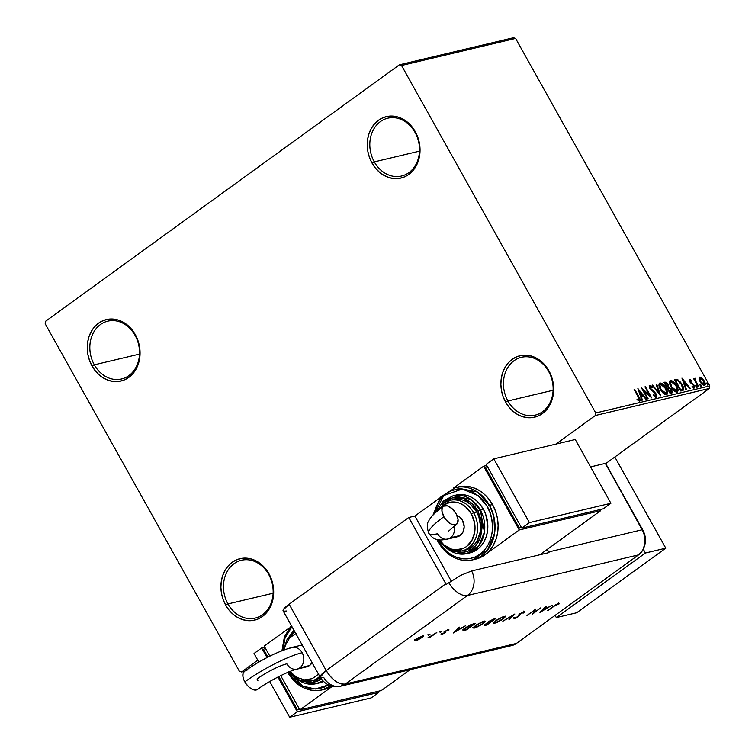 <?xml version="1.0" encoding="UTF-8"?>
<svg xmlns="http://www.w3.org/2000/svg" width="755" height="755" viewBox="0 0 755 755"><rect width="100%" height="100%" fill="white"/><g stroke="black" fill="none" stroke-linecap="round" stroke-linejoin="round"><path stroke-width="1.13" d="M507.936 400.981A29.719 24.556 -103.3 0 0 542.552 411.73A29.719 24.556 -103.3 0 0 548.659 371.46L548.913 370.78A31.578 26.085 76.7 0 1 542.42 413.561A31.578 26.085 76.7 0 1 505.642 402.151L507.936 400.981A29.719 24.556 76.7 0 1 521.431 357.304A29.719 24.556 76.7 0 1 548.659 371.46A29.719 24.556 76.7 0 1 535.153 415.137A29.719 24.556 76.7 0 1 507.936 400.981L553.113 390.259L507.936 400.981L505.642 402.151L503.104 396.564L501.49 390.58L500.876 384.446L501.273 378.397L502.66 372.649L505.001 367.43L508.2 362.947L512.135 359.371L516.647 356.832L521.563 355.426L526.707 355.218L531.869 356.218L536.852 358.37L541.467 361.607L545.544 365.798L548.913 370.78L551.452 376.368L553.056 382.341L553.679 388.476L553.283 394.535L551.886 400.282L549.546 405.501L546.356 409.984L542.42 413.561L537.909 416.099L532.992 417.506L527.849 417.713L522.687 416.713L517.703 414.561L513.089 411.324L509.012 407.134L505.642 402.151A31.578 26.085 76.7 0 1 512.135 359.371A31.578 26.085 76.7 0 1 548.913 370.78L548.659 371.46A29.719 24.556 -103.3 0 0 514.042 360.72A29.719 24.556 -103.3 0 0 507.936 400.981M374.301 161.881A29.719 24.556 -103.3 0 0 408.917 172.621A29.719 24.556 -103.3 0 0 415.023 132.361L415.278 131.672A31.578 26.085 76.7 0 1 408.785 174.462A31.578 26.085 76.7 0 1 372.007 163.042L374.301 161.881A29.719 24.556 76.7 0 1 387.806 118.195A29.719 24.556 76.7 0 1 415.023 132.361A29.719 24.556 76.7 0 1 401.528 176.038A29.719 24.556 76.7 0 1 374.301 161.881L419.487 151.151L374.301 161.881L372.007 163.042L369.469 157.455L367.864 151.481L367.241 145.347L367.638 139.288L369.035 133.541L371.375 128.322L374.574 123.839L378.5 120.262L383.011 117.723L387.928 116.317L393.072 116.11L398.234 117.11L403.217 119.262L407.832 122.499L411.909 126.689L415.278 131.672L417.817 137.268L419.431 143.242L420.044 149.377L419.648 155.426L418.261 161.174L415.92 166.393L412.721 170.875L408.785 174.462L404.274 177L399.357 178.397L394.214 178.605L389.051 177.614L384.068 175.453L379.454 172.215L375.377 168.025L372.007 163.042A31.578 26.085 76.7 0 1 378.5 120.262A31.578 26.085 76.7 0 1 415.278 131.672L415.023 132.361A29.719 24.556 -103.3 0 0 380.407 121.612A29.719 24.556 -103.3 0 0 374.301 161.881M94.318 364.825A29.719 24.556 -103.3 0 0 128.935 375.575A29.719 24.556 -103.3 0 0 135.041 335.305L135.296 334.625A31.578 26.085 76.7 0 1 128.812 377.406A31.578 26.085 76.7 0 1 92.025 365.996L94.318 364.825A29.719 24.556 76.7 0 1 107.823 321.149A29.719 24.556 76.7 0 1 135.041 335.305A29.719 24.556 76.7 0 1 121.546 378.982A29.719 24.556 76.7 0 1 94.318 364.825L139.505 354.104L94.318 364.825L92.025 365.996L89.486 360.399L87.882 354.425L87.259 348.291L87.655 342.241L89.052 336.494L91.393 331.275L94.592 326.792L98.518 323.206L103.029 320.667L107.956 319.271L113.09 319.063L118.252 320.054L123.235 322.215L127.859 325.452L131.927 329.642L135.296 334.625L137.835 340.212L139.448 346.186L140.071 352.321L139.675 358.38L138.278 364.127L135.938 369.346L132.738 373.829L128.812 377.406L124.301 379.944L119.375 381.35L114.241 381.558L109.079 380.558L104.086 378.406L99.471 375.169L95.404 370.979L92.025 365.996A31.578 26.085 76.7 0 1 98.518 323.206A31.578 26.085 76.7 0 1 135.296 334.625L135.041 335.305A29.719 24.556 -103.3 0 0 100.424 324.565A29.719 24.556 -103.3 0 0 94.318 364.825M227.953 603.934A29.719 24.556 -103.3 0 0 262.57 614.683A29.719 24.556 -103.3 0 0 268.676 574.413L268.931 573.734A31.578 26.085 76.7 0 1 262.438 616.514A31.578 26.085 76.7 0 1 225.66 605.095L227.953 603.934A29.719 24.556 76.7 0 1 241.449 560.257A29.719 24.556 76.7 0 1 268.676 574.413A29.719 24.556 76.7 0 1 255.181 618.09A29.719 24.556 76.7 0 1 227.953 603.934L273.14 593.213L227.953 603.934L225.66 605.095L223.121 599.508L221.517 593.534L220.894 587.399L221.29 581.341L222.687 575.593L225.028 570.384L228.218 565.901L232.153 562.315L236.664 559.776L241.581 558.379L246.725 558.172L251.887 559.162L256.87 561.324L261.485 564.561L265.562 568.751L268.931 573.734L271.47 579.321L273.084 585.295L273.697 591.429L273.301 597.488L271.913 603.236L269.563 608.455L266.373 612.937L262.438 616.514L257.927 619.053L253.01 620.45L247.866 620.657L242.704 619.666L237.721 617.514L233.106 614.277L229.029 610.087L225.66 605.095A31.578 26.085 76.7 0 1 232.153 562.315A31.578 26.085 76.7 0 1 268.931 573.734L268.676 574.413A29.719 24.556 -103.3 0 0 234.059 563.674A29.719 24.556 -103.3 0 0 227.953 603.934M513.428 37.75L399.367 64.817L45.574 321.271L45.196 323.791L239.411 671.289L241.572 671.959L257.785 660.2L241.572 671.959L244.601 671.242L241.572 671.959L239.411 671.289L45.196 323.791L45.574 321.271L399.367 64.817L513.428 37.75L515.59 38.42L709.804 385.918L595.742 412.985L401.537 65.487L515.59 38.42L513.428 37.75M704.519 385.531C705.595 384.729 705.491 383.172 704.179 380.86L703.735 381.181L704.179 380.86L702.027 378.085L701.518 378.453L699.29 377.462L701.518 378.453L702.027 378.085L699.8 377.094L699.073 378.793L701.084 383.229L704.273 385.569L705.179 384.937L705.132 383.191L702.641 378.699L700.036 377.066L699.262 377.453L699.073 378.793L700.159 381.813L704.859 385.38M695.081 378.208L694.44 380.105L694.883 379.784L693.666 378.708L698.224 386.862L698.771 386.739L695.638 380.888L695.657 378.397L694.836 378.415L694.883 379.784L693.666 378.708L698.224 386.862L698.771 386.739L695.761 381.181L695.657 378.397L694.949 378.274M690.495 382.766L692.024 383.106L690.523 382.747L691.004 382.398L690.457 381.69L690.023 382.002L690.381 380.463L691.561 381.152L691.486 380.378L691.023 380.718L691.486 380.378L689.787 379.472L689.39 380.369L690.561 382.794L693.836 385.711L693.911 386.881L692.552 386.267L692.656 387.098L694.638 387.825L694.458 385.72L690.457 381.69L690.268 380.52L691.561 381.152L691.486 380.378L690.174 379.501L689.088 379.916M682.426 390.618C684.096 389.759 683.992 387.73 682.114 384.531L681.671 384.852L682.114 384.531L677.528 379.595L674.526 379.85L680.765 391.005L683.256 390.212L683.662 388.882L680.755 382.417L677.848 379.727L674.526 379.85L680.765 391.005L682.624 390.684M668.024 385.73L668.269 387.4L668.779 387.032L668.118 384.503L667.675 384.823L668.118 384.503L664.938 382.124L663.928 382.37L670.166 393.525L671.922 393.044L672.205 391.354L670.94 388.75L668.779 387.032L667.429 383.455L665.91 382.162L663.928 382.37L670.166 393.525L671.922 393.034M660.568 395.799L656.708 384.078L656.114 384.219L659.106 393.1L652.641 385.041L652.046 385.182L660.653 395.78L656.708 384.078L656.114 384.219L659.106 393.1L652.641 385.041L652.046 385.182L660.568 395.799M648.139 398.753L643.496 390.448L651.697 397.904L645.468 386.749L644.921 386.871L649.564 395.195L641.354 387.721L647.592 398.876L648.139 398.753L643.496 390.448L651.697 397.904L645.468 386.749L644.921 386.871L649.564 395.195L641.354 387.721L647.592 398.876L648.139 398.753M639.778 401.056C640.533 400.216 640.24 398.81 638.89 396.837L638.447 397.158L638.89 396.837L634.681 389.306L634.134 389.438L639.334 399.027L639.023 399.923L637.503 399.168L637.711 400.093L639.957 400.99L639.976 398.942L634.681 389.306L634.134 389.438L638.277 396.856L639.126 399.914L637.503 399.168L637.711 400.093L640.023 400.952L639.513 401.32M637.881 388.542L641.835 400.244L642.429 400.103L641.165 396.356L643.166 395.875L645.893 399.282L646.488 399.14L637.881 388.542L641.835 400.244L642.429 400.103L641.165 396.356L643.166 395.875L645.893 399.282L646.488 399.14L637.881 388.542M654.075 395.998L655.529 396.026L653.368 394.431L653.245 395.101L656.369 397.102L656.52 394.856L654.557 391.883L650.508 388.344L650.319 386.569L652.075 387.768L650.885 385.852L649.272 385.796L649.63 387.872L655.293 393.619L655.717 395.931L653.368 394.431L653.245 395.101L655.113 396.875L656.454 397.055L655.944 397.423M659.266 383.398L659.898 383.002C658.473 384.191 658.671 386.381 660.493 389.552L664.117 393.912L665.778 394.733L667.042 394.421L667.439 392.185L666.467 389.212L662.286 383.795L660.238 382.955L659.03 383.889L659.087 386.107L660.493 389.552C662.239 392.742 664.24 394.459 666.495 394.714L666.41 394.893M669.864 380.888L670.497 380.482C669.072 381.681 669.279 383.87 671.091 387.041L674.725 391.392L676.386 392.213L677.65 391.911L678.037 389.674L677.075 386.692L672.884 381.275L670.836 380.435L669.628 381.369L669.836 384.153L671.091 387.041C672.847 390.222 674.847 391.939 677.093 392.204L677.018 392.383M681.935 378.095L685.88 389.797L686.484 389.655L685.21 385.899L687.22 385.427L689.947 388.825L690.542 388.683L681.935 378.095L685.88 389.797L686.484 389.655L685.21 385.899L687.22 385.427L689.947 388.825L690.542 388.683L681.944 378.132M695.468 385.824L696.45 386.645L696.959 386.277L695.855 385.55L697.025 387.315L696.497 385.682L695.893 385.503L695.893 386.164L697.101 387.277M699.677 384.823L700.649 385.645L701.159 385.276L700.055 384.55L701.168 386.324L700.706 384.691L700.093 384.503L700.093 385.163L701.301 386.277M706.529 383.2L707.51 384.021L708.02 383.653L706.906 382.927L708.077 384.691L707.558 383.059L706.954 382.879L706.944 383.54L708.162 384.654M555.916 444.1L595.365 415.505L709.426 388.438L605.699 463.627L709.426 388.438L709.804 385.918L515.59 38.42L401.537 65.487L399.367 64.817L401.537 65.487L595.742 412.985L709.804 385.918L709.426 388.438L595.365 415.505L595.742 412.985L595.365 415.505L555.916 444.1M639.334 399.017L639.712 401.065M636.994 399.537L638.805 400.15M638.617 400.282L637.588 399.905M639.598 401.235L639.277 398.895M638.381 390.042L639.372 391.269L638.381 390.042M642.231 394.837L643.081 395.894L642.231 394.837M640.655 396.724L641.165 396.356L640.655 396.724L641.844 400.244L640.655 396.724M638.919 391.6L640.249 395.526L642.288 394.789L640.249 395.526L640.759 395.158L640.249 395.526L638.919 391.6L639.428 391.222L642.288 394.789L640.759 395.158L639.428 391.222L638.919 391.6M642.175 389.184L649.055 395.563L649.564 395.195L649.055 395.563L642.175 389.184M649.498 395.243L650.385 396.828L649.498 395.243M656.208 397.158L656.019 393.78L655.576 394.11L656.019 393.78L652.83 390.467L652.32 390.835L651.018 389.882L652.32 390.835L652.83 390.467L651.527 389.514L651.018 389.882L651.527 389.514L650.395 388.145L649.951 388.466L650.319 386.569L652.075 387.768L652.122 386.985L651.631 387.334L652.122 386.985L649.687 385.418L649.866 388.325L655.463 393.893L655.312 396.186M651.31 387.051L649.177 385.786L651.612 387.353M649.734 386.966L649.885 388.523M652.32 390.835L654.17 392.373L652.32 390.835M655.51 394.148L655.699 397.526M656.18 397.092L655.784 394.686M649.64 388.013L649.668 387.004M655.208 396.3L653.934 395.884M656.189 384.446L656.708 384.078L656.199 384.446L659.644 394.648L656.199 384.446M666.495 394.714C667.948 393.553 667.76 391.383 665.948 388.202L665.504 388.523L665.948 388.202C664.183 384.974 662.163 383.238 659.898 383.002L659.492 383.181M659.898 383.002L659.389 383.37L662.966 385.201M666.873 394.223L666.354 390.486L666.646 394.667M663.418 385.692L660.918 383.625L659.228 383.417M660.587 383.483L660.096 383.351M665.768 393.704L664.391 393.846L662.758 392.723M659.747 388.155L659.615 384.757M665.665 393.799L666.174 393.43L661.04 389.42C659.577 386.871 659.417 385.107 660.559 384.135L665.4 388.325C666.873 390.892 667.014 392.647 665.834 393.582L665.891 393.563M661.04 389.42L660.597 389.74L661.04 389.42L659.87 384.861L660.833 384.106L662.343 384.72L665.816 389.146L666.438 393.128L665.561 393.61L663.938 392.911L661.04 389.42M663.013 392.949L665.834 393.582M660.03 384.512L660.559 384.135M659.738 384.644L659.54 387.551M666.92 383.833L664.428 382.492L666.608 383.446M671.591 393.185L671.497 389.618L671.053 389.939L671.497 389.618L668.779 387.032L668.269 387.4L669.742 388.315M670.987 389.986L671.082 393.553M671.412 393.412L671.289 390.571M669.76 388.334L668.269 387.4L667.948 385.55M670.695 392.1L669.628 392.572L670.072 392.251L667.75 388.098L669.109 387.995L670.308 388.834L670.95 389.75L670.695 392.1L670.072 392.251L667.75 388.098L667.307 388.419L668.977 387.957L670.95 389.75L671.45 391.392L670.449 392.392M666.882 387.258L667.392 386.89L666.674 387.277L667.118 386.956L665.117 383.38L666.401 383.332L667.392 384.333L668.081 386.201L667.118 386.956L665.117 383.38L664.674 383.7L665.683 383.247L667.59 384.654L667.392 386.89L666.684 387.306L667.514 386.853M677.093 392.204C678.547 391.033 678.367 388.863 676.546 385.682L676.102 386.003L676.546 385.682C674.781 382.455 672.771 380.718 670.497 380.482L670.091 380.671M670.497 380.482L669.987 380.85L673.564 382.691M677.471 391.713L676.961 387.966L677.254 392.156M674.026 383.172L671.525 381.115L669.827 380.898M671.186 380.964L670.704 380.831M676.367 391.194L674.989 391.326L673.356 390.203M670.355 385.645L669.864 383.474L670.412 382.087M676.272 391.279L676.773 390.911L671.639 386.909C670.176 384.352 670.015 382.596 671.157 381.624L675.999 385.814C677.471 388.381 677.622 390.127 676.433 391.062L676.489 391.052M671.639 386.909L671.195 387.221L671.639 386.909L670.468 382.351L671.289 381.596L672.941 382.2L676.423 386.626L677.037 390.618L676.169 391.099L674.536 390.401L671.639 386.909M673.62 390.439L676.433 391.062M670.629 381.992L671.157 381.624M670.336 382.134L670.147 385.041M679.566 381.945L677.018 379.963L679.274 381.615M682.539 386.824L682.85 390.477M682.747 390.58L683.152 389.25L682.35 386.381M682.058 389.335L680.246 390.08L682.567 388.957L680.755 389.967L681.265 389.589L680.67 389.731L675.716 380.86L675.272 381.181L677.83 380.718L681.567 384.654L682.567 388.957L680.227 390.052L680.67 389.731L675.716 380.86L677.83 380.718L679.906 382.257L682.237 386.013L682.567 388.957M682.435 379.595L683.417 380.813L682.435 379.595M686.286 384.38L687.135 385.446L686.286 384.38M684.7 386.267L685.21 385.899L684.7 386.267L685.889 389.788L684.7 386.267M682.973 381.143L684.294 385.069L686.342 384.342L684.294 385.069L684.804 384.701L684.294 385.069L682.973 381.143L683.483 380.775L686.342 384.342L684.804 384.701L683.483 380.775L682.973 381.143M689.277 379.841L690.985 380.746M689.872 380.831L689.947 382.058M692.042 386.635L693.269 387.315L693.779 386.947L692.552 386.267L692.656 387.098L694.402 387.938L694.241 385.305L693.798 385.626L694.241 385.305L692.024 383.106L691.514 383.474L692.845 384.455L693.354 384.087L692.92 384.54M693.732 385.673L693.892 388.306M689.787 379.472L689.938 381.86L693.713 385.475L693.467 387.173M690.759 380.567L689.362 379.831M693.401 387.249L692.675 387.145M694.279 387.966L693.949 386.088M693.099 384.739L690.617 382.879M689.777 381.671L689.815 380.85M697.025 387.315L696.959 386.277L696.516 387.683M696.676 387.287L695.723 385.862M694.581 378.585L695.657 378.397L695.298 379.397L694.704 378.576M695.044 379.605L695.251 381.549L694.845 379.907L695.412 379.34L694.883 379.765M694.959 379.652L695.553 379.236M695.251 381.549L695.761 381.181L695.327 381.719M701.225 386.315L701.159 385.276L700.649 385.645L700.716 386.683M700.885 386.286L699.923 384.861M704.33 382.615L704.566 385.522M704.415 385.701L704.726 385.135M704.67 385.305L704.047 381.964M700.347 377.632L699.781 377.453M703.613 384.842L701.706 384.059M699.526 380.52L699.687 378.529M703.669 384.805L704.179 384.437L700.706 381.69L700.357 378.095L703.632 380.992L703.839 384.616M700.706 381.69L700.272 382.011L699.894 378.585L700.546 378.076L701.669 378.595L703.915 381.539L704.255 384.37L702.216 383.691L700.706 381.69M702.254 384.522L703.953 384.531M699.847 378.463L700.357 378.095M699.63 378.557L699.498 380.435M708.077 384.691L708.02 383.653L707.51 384.021L707.567 385.059M707.737 384.663L706.774 383.238M642.288 394.789L640.759 395.158L639.428 391.222L642.288 394.789M686.342 384.342L684.804 384.701L683.483 380.775L686.342 384.342M645.421 553.019L643.279 549.187L645.421 553.019L665.787 548.187L614.825 457.011L665.787 548.187L645.421 553.019L556.331 617.59L576.697 612.758L665.787 548.187L576.697 612.758L556.331 617.59L645.421 553.019M555.095 615.382L556.331 617.59L555.095 615.382M605.765 463.712L643.873 533.002L645.185 540.127L644.949 543.685L642.76 550.14L638.56 554.878L516.392 643.439L510.842 645.761L516.392 643.439A18.573 15.345 76.7 0 1 506.68 645.742M642.864 530.095A18.573 3.397 150.8 0 0 642.382 529.717L548.687 551.943A18.573 15.345 76.7 0 1 549.036 552.594L471.639 570.959A18.573 15.345 76.7 0 1 467.477 595.478L638.56 554.878L516.392 643.439L345.299 684.039L467.477 595.478L638.56 554.878L516.392 643.439L638.56 554.878L642.76 550.14L644.949 543.685L644.827 536.522L642.382 529.717A18.573 15.345 76.7 0 1 642.637 550.338A18.573 15.345 76.7 0 1 638.56 554.878A18.573 15.345 -103.3 0 0 642.382 529.717A18.573 3.397 -29.2 0 1 642.854 530.076C646.422 536.965 646.299 543.798 642.505 550.565M642.854 530.076L605.803 463.759A18.573 3.397 150.8 0 0 605.321 463.4L642.382 529.717L605.321 463.4L590.57 466.901L605.321 463.4L642.382 529.717L548.687 551.943L547.262 549.395L548.687 551.943A18.573 15.345 76.7 0 1 549.036 552.594L471.639 570.959L460.72 575.367L446.205 584.436A18.573 9.9 -125.9 0 1 445.837 583.794L408.776 517.486L289.146 604.198L283.134 610.021L283.682 611.229L286.607 611.012M429.878 634.493L428.33 635.115L430.02 634.096M441.666 631.69L440.127 632.312L441.817 631.293M453.396 632.945L465.693 625.687L461.05 628.179L457.823 628.943L459.625 627.131L458.927 627.292L453.311 632.973L465.693 625.687L461.05 628.179L457.823 628.943L459.625 627.131L458.927 627.292L453.396 632.945M483.03 623.724L485.238 621.308L482.134 621.837L476.471 624.857L473.243 627.698L473.942 628.151L476.396 627.424L482.794 623.894L485.229 621.29L483.908 621.252L475.49 625.536L473.243 628L474.602 628.028L483.03 623.724M503.311 618.911L505.529 616.495L502.424 617.024L496.762 620.044L493.534 622.884L494.232 623.337L496.686 622.611L502.839 619.251L505.52 616.476L504.198 616.439L495.78 620.723L493.534 623.177L494.893 623.215L503.311 618.911M524.074 611.72L519.402 614.117L517.562 616.958L515.448 617.883L515.391 617.345L513.995 618.468L518.496 616.599L520.988 613.334L524.291 612.616L524.819 611.814L524.074 611.72L519.619 613.957L517.817 616.778L514.268 617.883L514.655 618.524L518.496 616.599L520.252 613.815L523.158 612.38L523.234 613.088L524.291 612.616L524.074 611.72L524.291 612.616M539.948 612.409L552.235 605.151L547.601 607.643L544.374 608.407L546.167 606.586L545.478 606.756L539.948 612.409L552.235 605.151L547.601 607.643L544.374 608.407L546.167 606.586L545.478 606.756L539.948 612.409M554.189 606.142L559.115 603.906L558.54 603.547L555.991 604.632L547.63 610.587L554.066 605.916L559.115 603.906L558.426 603.575L553.641 606.227L548.262 610.436L554.189 606.142M540.722 607.879L533.728 612.956L535.88 609.03L526.971 615.485L534.625 610.257L532.454 614.192L540.722 607.879L533.728 612.956L535.88 609.03L526.971 615.485L534.625 610.257L532.454 614.192L540.722 607.879M514.863 614.023L502.839 621.214L512.928 615.401L508.964 619.761L514.768 614.041L502.839 621.214L512.928 615.401L508.964 619.761L514.863 614.023M495.761 618.553L489.023 621.384L484.389 625.206L486.852 625.008L495.761 618.553L489.023 621.384L485.399 624.281C484.012 625.376 484.03 625.725 485.456 625.338L486.852 625.008L495.761 618.553M473.262 623.894L468.874 625.64L463.589 629.264L463.183 630.472L466.562 629.821L475.471 623.366L465.278 627.905C463.249 629.368 462.551 630.227 463.183 630.472L466.562 629.821L475.471 623.366L473.262 623.894M441.477 634.662L444.761 632.926L445.818 631.142L448.914 629.727L445.988 630.784L444.204 632.077L443.836 633.285L441.071 634.304L444.506 633.115L445.582 631.303L448.932 630.038L448.319 629.755L444.912 631.482L443.836 633.285L441.071 634.304L441.477 634.662L441.071 634.304M436.805 632.539L427.943 637.767L430.303 637.258L436.805 632.539L427.943 637.767L430.303 637.258L436.805 632.539M418.761 639.523L423.404 635.927L417.883 637.984L415.137 640.013L415.203 640.863L421.781 637.682C423.697 636.22 423.914 635.625 422.432 635.899L414.788 640.476L415.694 640.778L418.761 639.523M414.891 516.033L408.776 517.486L289.146 604.198L326.207 670.515L445.837 583.794L326.207 670.515L289.146 604.198A18.573 3.397 150.8 0 0 283.116 610.852L320.177 677.159A18.573 3.397 -29.2 0 1 326.207 670.515L320.177 677.159A18.573 3.397 -29.2 0 0 323.668 677.32A18.573 15.345 76.7 0 0 340.684 686.172L345.299 684.039A18.573 15.345 76.7 0 1 340.684 686.172L511.767 645.572A18.573 15.345 -103.3 0 0 516.392 643.439L345.299 684.039C338.589 684.558 332.228 680.057 326.207 670.515A18.573 9.9 54.1 0 0 345.299 684.039L467.477 595.478A18.573 9.9 -125.9 0 1 448.744 582.586A18.573 9.9 54.1 0 0 467.477 595.478A18.573 15.345 -103.3 0 0 471.639 570.959L460.72 575.367L446.205 584.436A18.573 9.9 54.1 0 1 445.837 583.794L408.776 517.486L414.891 516.033L439.929 497.885L414.891 516.033L451.15 580.925L414.891 516.033M559.115 603.906L558.426 603.575M541.646 611.163L543.6 608.653L546.12 607.992L541.646 611.163L543.789 608.992L546.337 608.388L541.646 611.163M533.398 612.362L533.728 612.956L533.398 612.362M523.715 611.088L523.479 612.182L524.31 611.531M523.158 612.38L523.234 613.088M519.27 613.749L519.449 615.712L519.1 615.07L518.138 615.957M514.164 617.911L515.108 617.628L514.306 617.883L514.655 618.524L513.91 617.241M514.268 617.883L514.655 618.524M515.646 617.845L515.382 617.373M518.317 615.825L519.11 614.325M494.685 622.535L494.893 623.215L493.619 622.705M505.086 616.306L504.406 617.109M493.402 622.686L494.723 622.526L496.299 620.355L503.123 616.76L504.416 617.128L502.67 619.062L495.771 622.554L494.648 622.299L497.224 620.015L502.264 617.411L504.416 617.128L502.283 619.345L497.243 622.073L494.714 622.564M504.17 617.326L505.161 616.146M484.71 624.791L485.399 624.63L485.456 625.338L484.776 624.772M483.993 624.772L485.456 625.338M487.928 622.271L489.193 621.894M487.126 624.498L486.258 624.706L485.937 623.904L489.75 622.026L487.126 624.498L486.258 624.706L486.06 624.111L489.976 622.431L487.126 624.498M488.919 621.96L488.041 622.224M490.892 621.771L488.957 622.026L489.551 621.025L493.987 618.977L490.892 621.771L489.24 622.111L489.665 621.233L494.204 619.364L490.892 621.771M488.881 621.469L490.108 621.233M486.258 624.706L485.484 624.772L486.06 624.111M484.795 621.129L484.115 621.922M483.88 622.139L484.87 620.959M475.49 627.377L474.376 627.32L476.009 625.168L482.832 621.573L484.125 621.941L482.379 623.885L475.49 627.377L474.489 627.414L474.527 626.801L477.83 624.262L482.709 621.988L483.936 621.818L483.964 622.479L480.142 625.319L475.49 627.377M466.345 629.434L464.089 629.651L465.797 627.537L470.686 624.753L473.913 624.177L466.835 629.311L464.391 629.774L465.92 627.754L473.696 623.79L466.335 629.434M464.769 629.528L462.824 629.83M462.994 629.84L464.202 629.651M455.095 631.699L457.049 629.189L459.568 628.528L455.095 631.699L457.247 629.528L459.795 628.924L455.095 631.699M444.148 632.152L444.251 632.898M448.932 630.038L448.319 629.755M445.271 632.445L444.912 631.803L444.148 632.473L444.506 633.115L444.148 632.473L445.006 631.539M415.731 640.042L415.694 640.778L414.429 639.834M414.788 640.476L415.694 640.778M423.395 635.908L422.432 635.899M414.854 640.231L415.958 639.966M421.639 636.474L422.234 636.88L420.007 638.588L415.788 640.136L416.92 638.598L421.639 636.474C422.762 636.267 422.602 636.72 421.148 637.833L416.496 640.202L417.034 638.805L421.875 636.238M416.496 640.202L415.448 639.532M489.24 622.111L488.598 621.393M464.391 629.774L463.74 629.009M296.875 669.166A11.146 9.211 -103.3 0 0 299.839 667.845A11.146 9.211 -103.3 0 0 302.132 652.745A46.461 8.513 150.8 0 0 244.828 681.859A11.146 5.936 54.1 0 0 257.568 689.372M289.156 648.715A11.146 9.211 76.7 0 1 291.921 647.431A11.146 9.211 76.7 0 1 302.132 652.745A11.146 9.211 76.7 0 1 299.839 667.845L309.522 665.542A11.146 9.211 -103.3 0 0 312.07 662.645L309.522 665.542L306.19 666.939M301.566 645.148L302.217 645.015A11.146 9.211 -103.3 0 0 301.604 645.138L291.921 647.431C276.953 651.754 261.107 659.738 244.393 671.393M324.858 689.258L332.313 686.22A37.146 30.691 -103.3 0 1 324.971 689.23L321.923 689.957L330.935 685.851A37.146 30.691 76.7 0 1 321.923 689.957A37.146 30.691 76.7 0 1 287.929 672.318M328.453 684.889L315.203 689.041L302.774 686.059L288.146 671.572L291.911 677.15L296.46 681.831L301.623 685.446L307.191 687.862L312.966 688.966L318.704 688.739L324.206 687.173L328.453 684.889M319.091 682.992L323.461 681.435A29.719 24.556 -103.3 0 1 319.186 682.964L316.128 683.69L322.81 680.774A29.719 24.556 76.7 0 1 316.128 683.69A29.719 24.556 76.7 0 1 296.12 678.339M321.404 679.075L311.551 682.595L302.009 680.897L308.757 682.586L313.287 682.397L317.628 681.161L321.611 678.924M319.724 676.338A26.01 21.48 76.7 0 1 311.202 681.038L314.25 680.321A26.01 21.48 -103.3 0 0 320.403 677.556M289.099 671.837L299.235 679.953L311.202 681.038A26.01 21.48 76.7 0 1 289.354 671.733M264.222 646.11L269.828 656.142L264.222 646.11L289.259 627.952L264.222 646.11M280.718 675.631L299.858 709.87L381.322 690.542L410.059 669.713L381.322 690.542L299.858 709.87L280.718 675.631M332.445 686.248L299.858 709.87L332.445 686.248M299.575 709.37L297.432 709.879L299.159 708.634L297.432 709.879L278.822 676.574L297.432 709.879L299.575 709.37M267.94 657.105L263.58 649.309L265.307 648.054L263.58 649.309L267.94 657.105M371.139 697.922L378.784 692.382L378.17 691.287L378.784 692.382L371.139 697.922L289.675 717.25L297.31 711.72L378.784 692.382L297.31 711.72L289.675 717.25L269.714 681.538L289.675 717.25L371.139 697.922M258.842 662.078L254.039 653.49L261.674 647.95L267.043 657.567L261.674 647.95L254.039 653.49L258.842 662.078M277.925 677.027L297.31 711.72L277.925 677.027M264.835 647.205L261.674 647.95L264.835 647.205M291.987 626.707L287.428 632.775L284.814 638.607L282.814 650.348L285.05 637.928L291.987 626.707M294.884 631.105L291.052 634.691L294.573 631.34M320.724 677.329L314.174 680.34M289.967 671.488L296.857 677.462L304.614 679.877L312.306 678.641L318.761 673.97M296.045 633.313L289.59 637.994L285.352 645.412L284.286 649.81M244.497 671.318L243.101 673.271L242.883 676.31L243.903 679.972L245.988 683.7L248.829 686.937L251.981 689.173L254.982 690.079L257.483 689.428M257.974 680.859L257.049 678.962A24.179 4.426 150.8 0 1 286.862 663.815A11.146 9.211 76.7 0 0 297.074 669.119L306.747 666.825A11.146 9.211 -103.3 0 0 309.522 665.542L299.839 667.845A11.146 9.211 76.7 0 1 297.074 669.119C289.486 670.648 268.78 680.982 257.474 689.438M246.885 670.751L245.592 670.846M244.309 671.459A11.146 5.936 54.1 0 0 244.828 681.859A46.461 8.513 -29.2 0 1 302.132 652.745A11.146 9.211 -103.3 0 0 292.119 647.394M443.459 506.237C432.643 514.297 429.85 518.383 428.604 521.261C426.792 523.375 426.858 527.405 428.802 533.332C435.484 543.336 444.563 539.127 447.743 539.051L457.417 536.758A11.146 9.211 -103.3 0 0 460.191 535.474L450.509 537.768A11.146 9.211 76.7 0 1 447.743 539.051A11.146 9.211 76.7 0 1 437.532 533.738A46.461 8.513 -29.2 0 1 428.764 533.256A46.461 8.513 -29.2 0 1 443.893 516.713A11.146 5.936 -125.9 0 1 443.374 506.303A11.146 5.936 -125.9 0 1 456.114 513.806L458.049 519.365L457.275 523.545L455.35 524.829L451.046 524.017L446.403 520.261L443.893 516.713L441.949 511.154L442.166 508.115L443.562 506.161L447.404 505.869L452.113 508.738L456.114 513.806A11.146 5.936 -125.9 0 1 456.633 524.215A11.146 5.936 -125.9 0 1 443.893 516.713A46.461 8.513 150.8 0 0 428.764 533.256M475.527 559.181L479.576 557.879L484.88 554.887L489.504 550.678L493.27 545.403L496.026 539.268L497.658 532.511L498.13 525.386L497.403 518.166L495.506 511.135L492.515 504.557L489.466 505.284A37.146 30.691 76.7 0 1 472.592 559.88A37.146 30.691 76.7 0 1 438.561 542.184L438.815 541.505L442.581 547.073L447.13 551.763L452.292 555.378L457.86 557.785L463.636 558.898L469.374 558.662L474.876 557.105L479.916 554.264L484.314 550.263L487.881 545.252L490.505 539.419L492.062 533.002L492.505 526.226L491.807 519.374L490.014 512.692L487.173 506.445L483.408 500.876L478.859 496.195L473.696 492.581L468.119 490.165L462.353 489.061L456.605 489.287L451.113 490.854L446.063 493.695L441.675 497.687L438.098 502.707L435.484 508.53L434.087 513.985L443.827 495.506L462.239 489.051L478.245 495.686L487.173 506.445L489.466 505.284L477.405 491.986L455.435 487.588A37.146 30.691 76.7 0 1 489.466 505.284L492.515 504.557A37.146 30.691 -103.3 0 0 458.493 486.862L455.435 487.588L440.486 497.186L433.011 515.08M438.815 541.505L437.843 539.655L438.815 541.505L438.211 542.165C446.96 556.36 458.417 562.267 472.592 559.88L487.532 550.112L494.629 533.096L493.93 516.911L489.466 505.284L487.173 506.445C493.1 514.608 497.583 540.873 479.916 554.264C461.796 566.826 442.789 551.065 438.815 541.505M456.029 495.082L462.456 494.572L467.307 495.506L472.007 497.536L476.348 500.584L480.18 504.529L483.351 509.219L478.009 511.107L481.898 522.705L479.963 538.9L468.072 551.188L452.679 550.829L459.427 552.509L463.957 552.33L468.298 551.093L472.281 548.857L475.754 545.695L478.566 541.741L480.633 537.135L482.218 526.726L481.671 521.309L478.009 511.107L475.037 506.709L471.441 503.009L467.364 500.15L462.966 498.253L458.417 497.375L453.878 497.554L449.536 498.791L445.554 501.037L441.713 504.623L452.5 497.828L464.146 498.659L478.009 511.107L480.303 509.946L470.648 499.3L453.075 495.78A29.719 24.556 76.7 0 1 480.303 509.946L483.351 509.219A29.719 24.556 -103.3 0 0 456.133 495.063L453.075 495.78L443.308 501.084L436.815 510.927M439.523 539.882L443.997 544.921L451.339 549.045L455.284 549.8L462.975 548.574L466.43 546.629L471.875 540.467L474.735 532.086L475.037 527.452L474.565 522.762L471.394 513.919L465.703 506.898L462.164 504.425L458.351 502.773L450.48 502.179L443.26 505.189L438.778 509.814A24.151 19.951 76.7 0 1 471.394 513.919L473.678 512.749A26.01 21.48 -103.3 0 0 448.442 500.763M452.821 499.659L458.445 499.215L462.702 500.027L466.807 501.811L470.61 504.472L476.735 512.032A26.01 21.48 -103.3 0 0 452.915 499.64L449.857 500.367A26.01 21.48 76.7 0 1 473.678 512.749L476.735 512.032L478.83 516.628L480.661 526.603L480.34 531.596L477.264 540.618L474.631 544.308L471.394 547.262L464.835 550.263M472.592 559.88L475.641 559.153A37.146 30.691 -103.3 0 0 484.88 554.887L519.242 529.982L483.606 466.222L486.767 465.476L483.606 466.222L519.242 529.982L484.88 554.887A37.146 30.691 -103.3 0 0 492.515 504.557L488.551 498.696L483.766 493.761L478.33 489.957L472.47 487.419L466.392 486.248L458.361 486.89M600.102 509.559L600.716 510.654L519.242 529.982L600.716 510.654L600.102 509.559M485.522 467.572L519.374 528.151L521.516 527.641L519.374 528.151L485.522 467.572L487.239 466.326L485.522 467.572M453.302 488.192L483.606 466.222L453.302 488.192M539.853 554.774L600.716 510.654L539.853 554.774M521.101 526.896L519.374 528.151L521.101 526.896M603.264 508.804L610.899 503.274L575.263 439.514L493.789 458.842L486.154 464.372L493.789 458.842L529.425 522.602L521.79 528.141L486.154 464.372L521.79 528.141L529.425 522.602L610.899 503.274L603.264 508.804L521.79 528.141L603.264 508.804M610.899 503.274L529.425 522.602L493.789 458.842L575.263 439.514L610.899 503.274M445.469 547.394L455.69 553.273L466.798 553.623L478.755 545.799L484.427 532.19L480.303 509.946A29.719 24.556 76.7 0 1 466.798 553.623L469.855 552.896A29.719 24.556 -103.3 0 0 483.351 509.219L485.748 514.476L487.843 525.876L487.466 531.577L486.154 536.984L483.955 541.892L480.944 546.11L477.245 549.48L469.761 552.915M466.798 553.623A29.719 24.556 76.7 0 1 446.781 548.272M438.4 539.749L448.876 549.423L461.871 550.971L464.92 550.244A26.01 21.48 -103.3 0 0 476.735 512.032L473.678 512.749A26.01 21.48 76.7 0 1 461.871 550.971A26.01 21.48 76.7 0 1 438.768 539.806M456.464 515.231L459.852 517.137L462.485 520.374L464.165 526.622L463.532 530.784L461.579 534.21L456.86 536.862M463.287 550.574A26.01 21.48 -103.3 0 0 473.678 512.749L471.394 513.919A24.151 19.951 76.7 0 1 469.752 543.524A24.151 19.951 76.7 0 1 444.789 545.572M447.545 539.098A11.146 9.211 -103.3 0 0 450.509 537.768A11.146 9.211 -103.3 0 0 454.132 526.093A11.146 9.211 76.7 0 1 450.509 537.768L460.191 535.474A11.146 9.211 -103.3 0 0 463.995 524.716A11.146 9.211 -103.3 0 0 456.898 515.382M340.684 686.172C331.813 687.711 324.98 684.709 320.177 677.159M559.115 603.623L558.757 602.99M558.011 604.387L557.652 603.755M523.611 612.409L523.253 611.776M514.004 618.496L513.655 617.854M515.193 617.826L514.844 617.194M493.534 623.177L493.175 622.545M494.667 622.507L494.308 621.865M504.416 617.128L504.057 616.486M485.465 624.753L485.106 624.111M473.243 628L472.885 627.358M474.376 627.32L474.017 626.678M484.125 621.941L483.766 621.308M442.005 634.058L441.647 633.417M444.261 632.681L443.902 632.048M447.941 630.349L447.583 629.717M445.139 631.888L444.78 631.255M445.337 632.095L444.978 631.454M440.127 632.369L439.769 631.727M428.33 635.163L427.981 634.53M414.759 640.75L414.401 640.117M321.923 689.957C307.747 692.335 296.29 686.437 287.542 672.243M316.128 683.69L305.02 683.341L294.799 677.462M294.95 632.02L287.136 639.296L283.351 650.14M293.865 630.085L286.145 640.995M291.326 625.536L284.409 636.814L281.964 650.678M436.796 539.419L438.211 542.165M449.857 500.367L436.343 511.881M448.545 531.171L456.539 524.281"/></g></svg>
